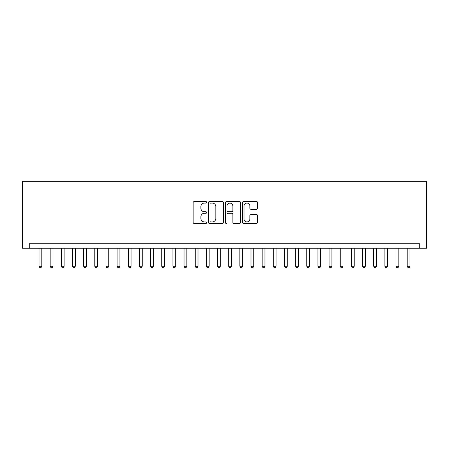 <?xml version="1.0" encoding="UTF-8"?>
<svg xmlns="http://www.w3.org/2000/svg" width="449" height="449" viewBox="0 0 449 449"><rect width="100%" height="100%" fill="white"/><g stroke="black" fill="none" stroke-linecap="round" stroke-linejoin="round"><path stroke-width="0.67" d="M206.652 202.319A0.769 0.769 0 0 0 205.883 201.556L194.249 201.556A1.094 1.094 0 0 0 193.154 202.651L193.154 222.362A1.094 1.094 0 0 0 194.249 223.456L205.883 223.456A0.769 0.769 0 0 0 206.652 222.693A0.769 0.769 0 0 0 205.883 221.924L204.379 221.924A3.502 3.502 0 0 1 200.871 218.422L200.871 216.777A3.502 3.502 0 0 1 204.379 213.275L205.883 213.275A0.769 0.769 0 0 0 206.652 212.506A0.769 0.769 0 0 0 205.883 211.737L204.379 211.737A3.502 3.502 0 0 1 200.871 208.235L200.871 206.591A3.502 3.502 0 0 1 204.379 203.088L205.883 203.088A0.769 0.769 0 0 0 206.652 202.319M256.502 209.273A1.094 1.094 0 0 0 257.603 208.179L257.603 202.651A1.094 1.094 0 0 0 256.502 201.556L243.583 201.556A1.094 1.094 0 0 0 242.488 202.651L242.488 222.362A1.094 1.094 0 0 0 243.583 223.456L256.502 223.456A1.094 1.094 0 0 0 257.603 222.362L257.603 215.683A1.094 1.094 0 0 0 256.502 214.588L250.974 214.588A1.094 1.094 0 0 0 249.88 215.683L249.88 218.994A2.93 2.93 0 0 1 246.95 221.924A2.93 2.93 0 0 1 244.02 218.994L244.02 206.018A2.93 2.93 0 0 1 246.95 203.088A2.93 2.93 0 0 1 249.88 206.018L249.88 208.179A1.094 1.094 0 0 0 250.974 209.273L256.502 209.273M419.742 248.207L419.742 243.745L29.258 243.745L29.258 248.207L426.55 248.207L426.55 181.267L22.45 181.267L22.45 248.207L29.258 248.207M223.54 202.651A1.094 1.094 0 0 0 222.446 201.556L209.526 201.556A1.094 1.094 0 0 0 208.431 202.651L208.431 222.362A1.094 1.094 0 0 0 209.526 223.456L222.446 223.456A1.094 1.094 0 0 0 223.54 222.362L223.54 202.651M226.554 201.556L239.474 201.556A1.094 1.094 0 0 1 240.569 202.651L240.569 222.362A1.094 1.094 0 0 1 239.474 223.456L233.946 223.456A1.094 1.094 0 0 1 232.851 222.362L232.851 214.369A1.094 1.094 0 0 0 231.757 213.275L228.086 213.275A1.094 1.094 0 0 0 226.992 214.369L226.992 222.693A0.769 0.769 0 0 1 226.223 223.456A0.769 0.769 0 0 1 225.46 222.693L225.46 202.651A1.094 1.094 0 0 1 226.554 201.556M210.727 203.088A0.769 0.769 0 0 0 209.964 203.857L209.964 221.161A0.769 0.769 0 0 0 210.727 221.924L212.315 221.924A3.502 3.502 0 0 0 215.823 218.422L215.823 206.591A3.502 3.502 0 0 0 212.315 203.088L210.727 203.088M232.851 206.074A2.93 2.93 0 0 0 229.922 203.144A2.93 2.93 0 0 0 226.992 206.074L226.992 210.643A1.094 1.094 0 0 0 228.086 211.737L231.757 211.737A1.094 1.094 0 0 0 232.851 210.643L232.851 206.074M39.018 248.207L39.018 266.285L41.808 266.285L41.808 248.207M41.808 266.285L40.971 267.733L39.854 267.733L39.018 266.285M50.176 248.207L50.176 266.285L52.965 266.285L52.965 248.207M52.965 266.285L52.129 267.733L51.012 267.733L50.176 266.285M61.333 248.207L61.333 266.285L64.123 266.285L64.123 248.207M64.123 266.285L63.287 267.733L62.17 267.733L61.333 266.285M72.491 248.207L72.491 266.285L75.275 266.285L75.275 248.207M75.275 266.285L74.439 267.733L73.327 267.733L72.491 266.285M83.643 248.207L83.643 266.285L86.433 266.285L86.433 248.207M86.433 266.285L85.596 267.733L84.479 267.733L83.643 266.285M94.801 248.207L94.801 266.285L97.59 266.285L97.59 248.207M97.59 266.285L96.754 267.733L95.637 267.733L94.801 266.285M105.958 248.207L105.958 266.285L108.748 266.285L108.748 248.207M108.748 266.285L107.912 267.733L106.795 267.733L105.958 266.285M117.116 248.207L117.116 266.285L119.905 266.285L119.905 248.207M119.905 266.285L119.069 267.733L117.952 267.733L117.116 266.285M128.274 248.207L128.274 266.285L131.063 266.285L131.063 248.207M131.063 266.285L130.227 267.733L129.11 267.733L128.274 266.285M139.431 248.207L139.431 266.285L142.221 266.285L142.221 248.207M142.221 266.285L141.384 267.733L140.268 267.733L139.431 266.285M150.583 248.207L150.583 266.285L153.373 266.285L153.373 248.207M153.373 266.285L152.537 267.733L151.425 267.733L150.583 266.285M161.741 248.207L161.741 266.285L164.53 266.285L164.53 248.207M164.53 266.285L163.694 267.733L162.577 267.733L161.741 266.285M172.899 248.207L172.899 266.285L175.688 266.285L175.688 248.207M175.688 266.285L174.852 267.733L173.735 267.733L172.899 266.285M184.056 248.207L184.056 266.285L186.846 266.285L186.846 248.207M186.846 266.285L186.009 267.733L184.893 267.733L184.056 266.285M195.214 248.207L195.214 266.285L198.003 266.285L198.003 248.207M198.003 266.285L197.167 267.733L196.05 267.733L195.214 266.285M206.372 248.207L206.372 266.285L209.161 266.285L209.161 248.207M209.161 266.285L208.325 267.733L207.208 267.733L206.372 266.285M217.529 248.207L217.529 266.285L220.319 266.285L220.319 248.207M220.319 266.285L219.477 267.733L218.366 267.733L217.529 266.285M228.681 248.207L228.681 266.285L231.471 266.285L231.471 248.207M231.471 266.285L230.634 267.733L229.523 267.733L228.681 266.285M239.839 248.207L239.839 266.285L242.628 266.285L242.628 248.207M242.628 266.285L241.792 267.733L240.675 267.733L239.839 266.285M250.997 248.207L250.997 266.285L253.786 266.285L253.786 248.207M253.786 266.285L252.95 267.733L251.833 267.733L250.997 266.285M262.154 248.207L262.154 266.285L264.944 266.285L264.944 248.207M264.944 266.285L264.107 267.733L262.991 267.733L262.154 266.285M273.312 248.207L273.312 266.285L276.101 266.285L276.101 248.207M276.101 266.285L275.265 267.733L274.148 267.733L273.312 266.285M284.47 248.207L284.47 266.285L287.259 266.285L287.259 248.207M287.259 266.285L286.423 267.733L285.306 267.733L284.47 266.285M295.627 248.207L295.627 266.285L298.417 266.285L298.417 248.207M298.417 266.285L297.575 267.733L296.463 267.733L295.627 266.285M306.779 248.207L306.779 266.285L309.569 266.285L309.569 248.207M309.569 266.285L308.732 267.733L307.616 267.733L306.779 266.285M317.937 248.207L317.937 266.285L320.726 266.285L320.726 248.207M320.726 266.285L319.89 267.733L318.773 267.733L317.937 266.285M329.095 248.207L329.095 266.285L331.884 266.285L331.884 248.207M331.884 266.285L331.048 267.733L329.931 267.733L329.095 266.285M340.252 248.207L340.252 266.285L343.042 266.285L343.042 248.207M343.042 266.285L342.205 267.733L341.088 267.733L340.252 266.285M351.41 248.207L351.41 266.285L354.199 266.285L354.199 248.207M354.199 266.285L353.363 267.733L352.246 267.733L351.41 266.285M362.567 248.207L362.567 266.285L365.357 266.285L365.357 248.207M365.357 266.285L364.521 267.733L363.404 267.733L362.567 266.285M373.725 248.207L373.725 266.285L376.509 266.285L376.509 248.207M376.509 266.285L375.673 267.733L374.561 267.733L373.725 266.285M384.877 248.207L384.877 266.285L387.667 266.285L387.667 248.207M387.667 266.285L386.83 267.733L385.713 267.733L384.877 266.285M396.035 248.207L396.035 266.285L398.824 266.285L398.824 248.207M398.824 266.285L397.988 267.733L396.871 267.733L396.035 266.285M407.192 248.207L407.192 266.285L409.982 266.285L409.982 248.207M409.982 266.285L409.146 267.733L408.029 267.733L407.192 266.285"/></g></svg>
